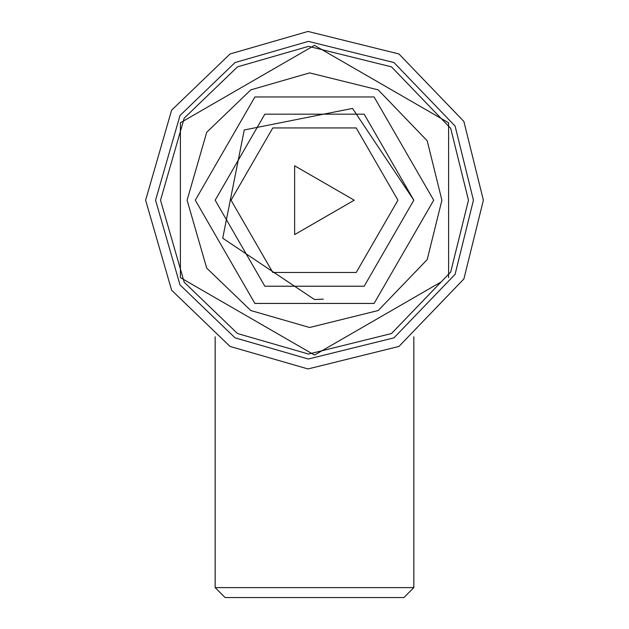 <?xml version="1.0" encoding="UTF-8"?>
<svg xmlns="http://www.w3.org/2000/svg" width="629" height="629" viewBox="0 0 629 629"><rect width="100%" height="100%" fill="white"/><g stroke="black" fill="none" stroke-linecap="round" stroke-linejoin="round"><path stroke-width="0.94" d="M215.165 336.767L215.165 587.62L225.096 597.55L403.904 597.55L413.835 587.62L215.165 587.62M483.371 200.203L463.887 278.946L398.935 346.445L308.006 368.948L230.065 346.445L171.607 290.197L145.629 200.203L171.607 110.201L230.065 53.952L308.006 31.45L398.935 53.952L463.887 121.452L483.371 200.203M468.471 200.203L450.71 272.003L391.49 333.543L308.58 354.056L237.51 333.543L184.218 282.256L160.529 200.203L184.218 118.142L237.51 66.855L308.58 46.342L391.49 66.855L450.71 128.395L468.471 200.203M440.732 282.169L314.5 355.055L180.397 277.625L180.397 122.773L314.5 45.351L448.603 122.773L314.5 45.351L180.397 122.773L180.397 277.625L314.5 355.055L319.917 351.925M448.603 277.625L448.603 200.203L448.603 277.625M448.603 122.773L448.603 200.203M441.904 200.203L427.201 259.612L378.202 310.529L309.602 327.505L250.798 310.529L206.697 268.096L187.096 200.203L206.697 132.302L250.798 89.868L309.602 72.893L378.202 89.868L427.201 140.786L441.904 200.203M433.703 200.203L374.106 303.437L254.894 303.437L195.297 200.203L254.894 96.968L374.106 96.968L433.703 200.203M413.835 200.203L364.167 286.226L264.833 286.226L215.165 200.203L264.833 114.171L364.167 114.171L413.835 200.203L352.515 108.424L244.256 129.959L222.721 238.21L314.5 299.538L323.306 299.145M397.945 200.203L356.218 272.467L272.782 272.467L231.055 200.203L272.782 127.939L356.218 127.939L397.945 200.203M354.237 200.203L294.631 234.609L294.631 165.789L354.237 200.203M473.44 200.203L455.097 274.315L393.966 337.844L308.391 359.025L235.034 337.844L180.012 284.906L155.56 200.203L180.012 115.492L235.034 62.554L308.391 41.38L393.966 62.554L455.097 126.083L473.44 200.203M413.835 587.62L413.835 336.767"/></g></svg>
